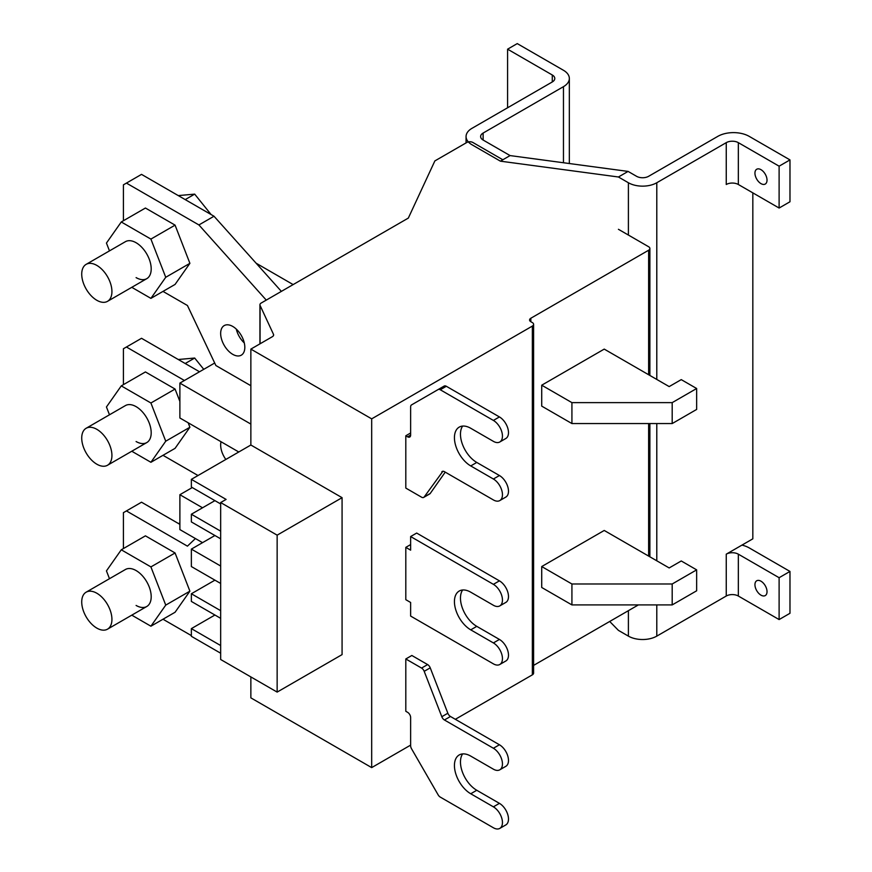 <?xml version="1.0" encoding="UTF-8"?>
<svg xmlns="http://www.w3.org/2000/svg" width="872" height="872" viewBox="0 0 872 872"><rect width="100%" height="100%" fill="white"/><g stroke="black" fill="none" stroke-linecap="round" stroke-linejoin="round"><path stroke-width="1.31" d="M760.984 183.621A8.546 4.927 60 0 1 755.403 176.09A8.546 4.927 60 0 1 756.722 169.244A8.546 4.927 60 0 1 760.984 169.669A8.546 4.927 60 0 1 766.564 177.201A8.546 4.927 60 0 1 765.256 184.047A8.546 4.927 60 0 1 760.984 183.621M760.984 595.151A8.546 4.927 60 0 1 755.403 587.619A8.546 4.927 60 0 1 756.722 580.774A8.546 4.927 60 0 1 760.984 581.199A8.546 4.927 60 0 1 766.564 588.731A8.546 4.927 60 0 1 765.256 595.576A8.546 4.927 60 0 1 760.984 595.151M609.702 621.464L618.433 630.38L628.396 636.124A20.078 11.587 0 0 0 656.79 636.124L726.256 596.023A8.546 4.927 180 0 1 738.333 596.023L779.11 619.567L789.978 613.288L789.978 571.433L779.11 577.711L779.11 619.567M628.396 235.059L628.396 182.749L618.433 176.994L500.408 161.167L471.948 144.741A20.078 11.587 180 0 1 466.062 136.544A20.078 11.587 180 0 1 471.948 128.347L552.281 81.957A8.546 4.927 0 0 0 554.788 78.48A8.546 4.927 0 0 0 552.281 74.992L507.591 49.181L517.249 43.6L563.465 70.283A20.078 11.587 180 0 1 569.34 78.48A20.078 11.587 180 0 1 563.465 86.666L483.121 133.056A8.546 4.927 0 0 0 480.625 136.544A8.546 4.927 0 0 0 483.121 140.032L510.076 155.587L500.408 161.167M510.076 155.587L628.091 171.413L618.433 176.994M628.396 182.749A20.078 11.587 0 0 0 656.79 182.749L726.256 142.648A8.546 4.927 180 0 1 738.333 142.648L779.11 166.181L789.978 159.903L749.212 136.37A22.214 12.818 0 0 0 717.798 136.37L648.637 176.297A8.546 4.927 180 0 1 636.549 176.297L628.091 171.413M507.591 49.181L507.591 107.768M789.978 159.903L789.978 201.759L779.11 208.037L779.11 166.181M738.333 142.648L738.333 184.493L779.11 208.037M738.333 184.493A8.546 4.927 0 0 0 726.256 184.493L726.256 142.648M726.256 596.023L726.256 554.167L752.83 538.831L752.83 192.865M741.963 545.109A22.214 12.818 180 0 1 749.212 547.899L789.978 571.433M779.11 577.711L738.333 554.167L738.333 596.023M726.256 554.167A8.546 4.927 180 0 1 738.333 554.167M225.848 459.457A17.08 9.865 60 0 1 221.041 441.744M232.737 354.337A17.08 9.865 60 0 1 221.575 339.284A17.08 9.865 60 0 1 224.202 325.594A17.08 9.865 60 0 1 232.737 326.433A17.08 9.865 60 0 1 243.898 341.486A17.08 9.865 60 0 1 241.282 355.177A17.08 9.865 60 0 1 232.737 354.337M236.301 329.104A17.08 9.865 -120 0 0 244.291 342.947M455.337 719.302L532.356 674.841L532.356 326.084L371.679 418.854L371.679 767.611L410.636 745.113M442.911 471.262L424.195 496.953A4.273 2.463 60 0 1 423.716 497.4A4.273 2.463 60 0 1 421.579 497.193L405.807 488.08L405.807 435.771L410.636 432.981M499.798 664.486A12.818 7.401 -120 0 0 501.76 654.218A12.818 7.401 -120 0 0 493.389 642.926L499.427 639.438A12.818 7.401 -120 0 1 507.798 650.73A12.818 7.401 -120 0 1 505.836 660.998L499.798 664.486A12.818 7.401 -120 0 1 493.389 663.854L410.636 616.068L410.636 602.476L405.807 599.685L405.807 547.365L410.636 544.575M499.798 828.4A12.818 7.401 -120 0 0 501.76 818.132A12.818 7.401 -120 0 0 493.389 806.84L499.427 803.352A12.818 7.401 -120 0 1 507.798 814.644A12.818 7.401 -120 0 1 505.836 824.912L499.798 828.4A12.818 7.401 -120 0 1 493.389 827.768L440.273 797.095A4.273 2.463 60 0 1 438.136 794.85L411.519 748.732A4.273 2.463 60 0 1 410.636 745.756L410.636 717.558A4.273 2.463 60 0 0 407.616 712.326L405.807 711.279L405.807 658.97L411.846 655.482L427.618 664.584A4.273 2.463 -120 0 1 430.234 667.843L424.195 671.331A4.273 2.463 60 0 0 421.579 668.072L405.807 658.97M371.679 418.854L250.864 349.105L250.864 445.014L342.075 497.672L342.075 654.61L277.143 692.096L220.66 659.494L220.66 502.555L277.143 535.157L277.143 692.096M250.864 676.934L250.864 697.862L371.679 767.611M502.828 159.772L472.853 142.474A4.273 2.463 180 0 0 466.814 142.474L434.866 160.917L408.336 218.076L261.186 303.042A4.273 2.463 180 0 0 259.932 304.786A4.273 2.463 180 0 0 260.074 305.418L273.481 334.303A4.273 2.463 180 0 1 273.623 334.935A4.273 2.463 180 0 1 272.38 336.679L250.864 349.105M532.356 326.084A4.273 2.463 0 0 0 533.599 324.34A4.273 2.463 0 0 0 532.356 322.596L530.841 321.724A4.273 2.463 180 0 1 529.587 319.98A4.273 2.463 180 0 1 530.841 318.236L648.637 250.231A4.273 2.463 180 0 0 649.88 248.487A4.273 2.463 180 0 0 648.637 246.743L618.433 229.303M532.356 674.841A4.273 2.463 0 0 0 533.599 673.097L533.599 324.34M533.599 665.401L638.369 604.917M446.322 386.274A4.273 2.463 -120 0 0 444.186 386.056L438.136 389.544A4.273 2.463 60 0 1 440.273 389.762L493.389 420.424L499.427 416.936L446.322 386.274L440.273 389.762M441.81 471.894A4.273 2.463 60 0 1 442.289 471.458A4.273 2.463 60 0 1 444.415 471.665L493.389 499.939A12.818 7.401 -120 0 0 499.798 500.572A12.818 7.401 -120 0 0 501.76 490.304A12.818 7.401 -120 0 0 493.389 479.011L470.738 465.931A23.064 13.32 60 0 1 455.675 445.614A23.064 13.32 60 0 1 459.206 427.127A23.064 13.32 60 0 1 470.738 428.272L493.389 441.352A12.818 7.401 -120 0 0 499.798 441.984L505.836 438.496A12.818 7.401 -120 0 0 507.798 428.228A12.818 7.401 -120 0 0 499.427 416.936M499.798 500.572L505.836 497.084A12.818 7.401 -120 0 0 507.798 486.816A12.818 7.401 -120 0 0 499.427 475.523L476.777 462.443A23.064 13.32 60 0 1 462.629 426.081M423.716 497.4L429.754 493.912A4.273 2.463 -120 0 0 430.234 493.465L445.232 472.134M405.807 435.771L407.616 436.818L410.636 435.074A4.273 2.463 60 0 1 409.753 437.025A4.273 2.463 60 0 1 407.616 436.818M499.798 441.984A12.818 7.401 -120 0 0 501.76 431.716A12.818 7.401 -120 0 0 493.389 420.424M444.186 386.056L411.519 404.913A4.273 2.463 60 0 0 410.636 406.875L410.636 435.074M493.389 642.926L470.738 629.846A23.064 13.32 60 0 1 455.675 609.528A23.064 13.32 60 0 1 459.206 591.042A23.064 13.32 60 0 1 470.738 592.186L493.389 605.266A12.818 7.401 -120 0 0 499.798 605.898L505.836 602.41A12.818 7.401 -120 0 0 507.798 592.143A12.818 7.401 -120 0 0 499.427 580.85L416.674 533.065L410.636 536.553L410.636 550.156L405.807 547.365M499.427 639.438L476.777 626.358A23.064 13.32 60 0 1 462.629 589.995M499.798 605.898A12.818 7.401 -120 0 0 501.76 595.631A12.818 7.401 -120 0 0 493.389 584.338L410.636 536.553M493.389 806.84L470.738 793.76A23.064 13.32 60 0 1 455.675 773.442A23.064 13.32 60 0 1 459.206 754.956A23.064 13.32 60 0 1 470.738 756.1L493.389 769.18A12.818 7.401 -120 0 0 499.798 769.812A12.818 7.401 -120 0 0 501.76 759.545A12.818 7.401 -120 0 0 493.389 748.252L444.415 719.978A4.273 2.463 60 0 1 441.81 716.719L424.195 671.331M441.81 716.719L447.848 713.231L430.234 667.843M447.848 713.231A4.273 2.463 -120 0 0 450.464 716.49L444.415 719.978M499.798 769.812L505.836 766.325A12.818 7.401 -120 0 0 507.798 756.057A12.818 7.401 -120 0 0 499.427 744.764L450.464 716.49M499.427 803.352L476.777 790.272A23.064 13.32 60 0 1 462.629 753.909M220.66 503.951L191.36 487.034L191.36 479.36L250.864 445.014M220.66 653.215L191.36 636.298L191.36 628.625L214.926 615.022M220.66 618.335L191.36 601.429L191.36 593.756L214.926 580.153M220.66 583.466L191.36 566.549L191.36 549.109L214.926 535.506M220.66 538.82L191.36 521.914L191.36 514.24L214.926 500.637M342.075 497.672L277.143 535.157M191.36 479.36L226.099 499.416L220.66 502.555M571.923 423.563L541.719 406.123L541.719 385.195L604.231 349.105L669.173 386.59L681.25 379.625L696.652 388.509L696.652 409.437L672.192 423.563L571.923 423.563L571.923 402.635L672.192 402.635L696.652 388.509M571.923 604.917L541.719 587.477L541.719 566.549L604.231 530.459L669.173 567.944L681.25 560.969L696.652 569.863L696.652 590.791L672.192 604.917L571.923 604.917L571.923 583.989L672.192 583.989L696.652 569.863M220.66 531.157L191.36 514.24M220.66 566.026L191.36 549.109M220.66 610.673L191.36 593.756M220.66 645.542L191.36 628.625M541.719 385.195L571.923 402.635M541.719 566.549L571.923 583.989M214.697 363.014L179.883 383.102L179.883 417.982L238.786 451.99M179.883 383.102L250.864 424.086M192.276 487.557L179.883 494.707L179.883 529.587L202.533 542.657M179.883 494.707L202.533 507.787M293.145 284.588L256.117 263.202M672.192 402.635L672.192 423.563M672.192 583.989L672.192 604.917M179.883 524.355L141.526 502.207L126.429 510.927L187.436 546.155L195.404 538.547M250.864 385.718L215.885 365.532L187.436 305.505L162.999 291.401M281.373 291.379L214.011 216.234L141.526 174.378L126.429 183.098L198.914 224.943L266.265 300.099M199.514 371.777L141.526 338.292L126.429 347.012L184.417 380.497M191.36 635.601L162.999 619.229M123.41 548.564L123.41 512.671L126.429 510.927M123.41 384.65L123.41 348.756L126.429 347.012M162.999 455.315L198.009 475.523M123.41 220.736L123.41 184.842L126.429 183.098M214.011 216.234L198.914 224.943M96.825 265.404A21.353 12.328 60 0 1 110.777 284.228A21.353 12.328 60 0 1 107.507 301.341A21.353 12.328 60 0 1 96.825 300.284A21.353 12.328 60 0 1 82.873 281.46A21.353 12.328 60 0 1 86.154 264.347A21.353 12.328 60 0 1 96.825 265.404M185.213 199.601L194.685 194.129L178.27 195.59M211.1 214.545L194.685 194.129M86.154 264.347L125.415 241.675A21.353 12.328 60 0 1 136.097 242.732A21.353 12.328 60 0 1 150.049 261.556A21.353 12.328 60 0 1 146.769 278.669A21.353 12.328 60 0 1 136.097 277.612M131.781 287.324L150.91 298.377L165.735 277.285L150.91 239.081L121.273 221.968L106.449 243.059L109.48 250.874M150.91 298.377L175.076 284.425L189.9 263.333L165.735 277.285M121.273 221.968L145.428 208.026L175.076 225.14L150.91 239.081M189.9 263.333L175.076 225.14M96.825 429.318A21.353 12.328 60 0 1 110.777 448.143A21.353 12.328 60 0 1 107.507 465.256A21.353 12.328 60 0 1 96.825 464.198A21.353 12.328 60 0 1 82.873 445.374A21.353 12.328 60 0 1 86.154 428.261A21.353 12.328 60 0 1 96.825 429.318M185.213 363.515L194.685 358.043L178.27 359.504M203.754 369.325L194.685 358.043M86.154 428.261L125.415 405.589A21.353 12.328 60 0 1 136.097 406.646A21.353 12.328 60 0 1 150.049 425.471A21.353 12.328 60 0 1 146.769 442.584A21.353 12.328 60 0 1 136.097 441.526M131.781 451.238L150.91 462.291L165.735 441.199L150.91 402.995L121.273 385.882L106.449 406.973L109.48 414.789M150.91 462.291L175.076 448.339L189.9 427.247L165.735 441.199M121.273 385.882L145.428 371.941L175.076 389.054L150.91 402.995M189.9 427.247L188.156 422.757M179.883 401.447L175.076 389.054M96.825 593.233A21.353 12.328 60 0 1 110.777 612.046A21.353 12.328 60 0 1 107.507 629.17A21.353 12.328 60 0 1 96.825 628.102A21.353 12.328 60 0 1 82.873 609.288A21.353 12.328 60 0 1 86.154 592.175A21.353 12.328 60 0 1 96.825 593.233M179.883 523.276L178.27 523.418M86.154 592.175L125.415 569.503A21.353 12.328 60 0 1 136.097 570.561A21.353 12.328 60 0 1 150.049 589.385A21.353 12.328 60 0 1 146.769 606.498A21.353 12.328 60 0 1 136.097 605.441M131.781 615.152L150.91 626.205L165.735 605.114L150.91 566.909L121.273 549.796L106.449 570.888L109.48 578.703M150.91 626.205L175.076 612.253L189.9 591.162L165.735 605.114M121.273 549.796L145.428 535.844L175.076 552.968L150.91 566.909M189.9 591.162L175.076 552.968M628.396 636.124L628.396 610.673M656.79 636.124L656.79 604.917M656.79 560.794L656.79 423.563M656.79 379.451L656.79 182.749M552.281 81.957L552.281 74.992M563.465 86.666L563.465 162.748M483.121 133.056L483.121 140.032M421.579 668.072L427.618 664.584M530.841 318.236L530.841 321.724M648.637 556.085L648.637 423.563M648.637 374.742L648.637 250.231M273.481 335.578L273.481 334.303M260.074 305.418L260.074 343.786M476.777 462.443L470.738 465.931M493.389 479.011L499.427 475.523M424.195 496.953L430.234 493.465M493.389 584.338L499.427 580.85M476.777 626.358L470.738 629.846M493.389 748.252L499.427 744.764M476.777 790.272L470.738 793.76M466.062 142.899L466.062 136.544M569.34 163.533L569.34 78.48M649.88 556.816L649.88 423.563M649.88 375.461L649.88 248.487M259.932 343.862L259.932 304.786M146.769 278.669L107.507 301.341M146.769 442.584L107.507 465.256M146.769 606.498L107.507 629.17"/></g></svg>
